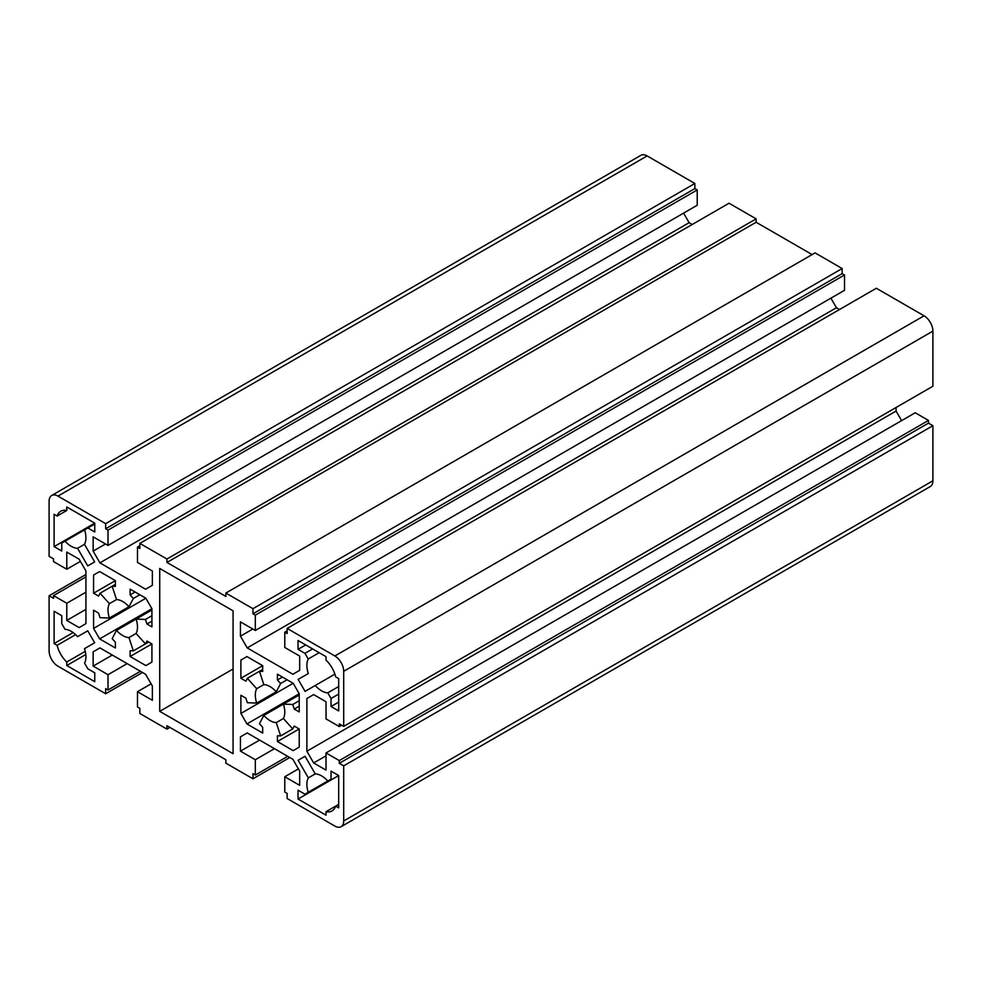 <?xml version="1.0" encoding="UTF-8"?>
<svg xmlns="http://www.w3.org/2000/svg" width="982" height="982" viewBox="0 0 982 982"><rect width="100%" height="100%" fill="white"/><g stroke="black" fill="none" stroke-linecap="round" stroke-linejoin="round"><path stroke-width="1.47" d="M326.024 752.936L915.224 412.759L928.481 420.419L928.481 423.132L932.9 425.685L932.9 480.799A12.496 7.218 60 0 1 930.31 486.52L341.11 826.684A12.496 7.218 -120 0 0 343.7 820.964L343.7 765.862L339.281 763.309L339.281 760.584L326.024 752.936L326.024 770.109L313.651 762.965L306.875 751.23L306.875 698.509L313.651 694.593L306.875 698.509M932.9 425.685L343.7 765.862M928.481 423.132L339.281 763.309M928.481 420.419L339.281 760.584M326.024 755.821L313.651 762.965M896.075 407.493L896.075 411.065L901.599 420.627M896.075 411.065L306.875 751.23M313.651 694.593L326.024 701.737L326.024 718.91L339.281 726.57L339.281 723.844L343.7 726.398L343.7 671.295A12.496 7.218 -120 0 0 334.862 655.976L287.137 628.431L287.137 633.525L284.78 632.175L284.78 647.482L299.657 656.062L299.657 670.35L292.882 674.266L247.219 647.899L240.443 636.164L240.443 621.876L255.32 630.469L255.32 615.162L252.963 613.799L252.963 608.693L225.86 593.054L225.86 596.455L166.94 562.441L166.94 559.028L139.837 543.39L139.837 548.484L137.48 547.121L137.48 562.441L152.357 571.021L152.357 585.309L145.582 589.225L99.919 562.858L93.143 551.123L93.143 536.835L108.02 545.427L108.02 530.12L105.663 528.758L105.663 523.652L57.938 496.106A12.496 7.218 -120 0 0 51.69 495.48A12.496 7.218 -120 0 0 49.1 501.201L49.1 556.315L53.519 558.868L53.519 561.581L66.776 569.241L66.776 552.056L79.149 559.2L85.925 570.935L85.925 623.668L79.149 627.584L66.776 620.44L66.776 603.255L53.519 595.608L53.519 598.32L49.1 595.767L49.1 650.882A12.496 7.218 -120 0 0 57.938 666.189L105.663 693.746L105.663 688.64L108.02 690.002L108.02 674.695L93.143 666.103L93.143 651.815L99.919 647.899L93.143 651.815M341.638 725.207L339.281 726.57M287.137 628.431L876.337 288.254L924.062 315.811A12.496 7.218 60 0 1 932.9 331.118L932.9 386.233L343.7 726.398M287.137 630.812L284.78 632.175M830.895 298.16L836.418 307.734L839.512 309.514M836.418 307.734L247.219 647.899M252.816 629.02L240.443 636.164M225.86 593.054L815.06 252.877L842.163 268.528L842.163 273.634L844.52 274.985L844.52 290.304L255.32 630.469M844.52 274.985L255.32 615.162M842.163 273.634L252.963 613.799M842.163 268.528L252.963 608.693M139.837 543.39L729.037 203.213L756.14 218.863L756.14 222.263L812.114 254.584M756.14 222.263L166.94 562.441M756.14 218.863L166.94 559.028M139.837 545.771L137.48 547.121M683.595 213.119L689.119 222.693L692.212 224.473M689.119 222.693L99.919 562.858M105.516 543.979L93.143 551.123M51.69 495.48L640.89 155.316A12.496 7.218 60 0 1 647.138 155.929L694.863 183.487L694.863 188.581L697.22 189.943L697.22 205.25L108.02 545.427M697.22 189.943L108.02 530.12M694.863 188.581L105.663 528.758M694.863 183.487L105.663 523.652M80.401 561.373L66.776 569.241M85.925 609.38L66.776 620.44M85.925 592.207L66.776 603.255M85.925 576.888L53.519 595.608M85.925 574.507L49.1 595.767M142.488 672.486L105.663 693.746M140.426 671.295L108.02 690.002M127.169 663.636L108.02 674.695M112.292 655.043L93.143 666.103M99.919 647.899L145.582 674.266L152.357 686.001L152.357 700.289L137.48 691.696L137.48 707.015L139.837 708.366L139.837 713.472L166.94 729.123L166.94 725.723L225.86 759.737L225.86 763.137L252.963 778.787L252.963 773.681L255.32 775.043L255.32 759.737L240.443 751.144L240.443 736.856L247.219 732.953L240.443 736.856M151.105 683.84L137.48 691.696M169.886 727.417L166.94 729.123M289.788 757.527L252.963 778.787M287.726 756.336L255.32 775.043M274.469 748.677L255.32 759.737M259.592 740.097L240.443 751.144M247.219 732.953L292.882 759.307L299.657 771.042L299.657 785.33L284.78 776.75L284.78 792.057L287.137 793.419L287.137 798.513L334.862 826.071A12.496 7.218 -120 0 0 341.11 826.684M298.405 768.881L284.78 776.75M87.742 630.8L77.566 636.667A20.831 12.03 -120 0 0 65.033 629.327L61.768 623.656L61.768 615.677L54.108 611.246L54.108 643.566L57.14 645.321A20.831 12.03 -120 0 0 66.776 662.003L66.776 665.514L94.763 681.668L94.763 672.817L87.852 668.828L84.575 663.169A20.831 12.03 -120 0 0 84.477 648.648L94.653 642.768L87.742 630.8M73.134 632.58L54.108 643.566M75.614 634.654L57.14 645.321M85.25 651.336L66.776 662.003M85.802 654.528L66.776 665.514M94.763 524.007L87.852 527.997L94.763 531.986L94.763 523.148L66.776 506.982L66.776 510.493A20.831 12.03 -120 0 0 60.774 511.229A20.831 12.03 -120 0 0 57.14 516.053L54.108 514.298L54.108 546.618L61.768 551.037L61.768 543.058L65.033 541.168A20.831 12.03 -120 0 0 77.566 548.287L87.742 565.902L94.653 561.913L84.477 544.298L77.566 548.287M57.14 516.053L66.776 510.493M94.763 523.148L54.108 546.618M84.477 544.298A20.831 12.03 -120 0 0 84.575 529.887L65.033 541.168M84.575 529.887L87.852 527.997M135.086 592.011L130.115 594.883L133.331 598.468L128.973 606.741A20.831 12.03 -120 0 0 116.527 599.56L112.169 586.254L115.385 586.377L115.385 580.632L99.636 571.536L93.585 575.035L93.585 593.226L98.556 596.086L100.054 593.238L109.395 603.672A20.831 12.03 -120 0 0 109.395 618.046L100.054 617.678L98.556 613.099L93.585 610.227L93.585 628.419L99.636 638.901L115.385 647.985L115.385 642.253L112.169 638.656L116.527 630.383A20.831 12.03 -120 0 0 128.973 637.576L133.331 650.882L130.115 650.759L130.115 656.492L145.864 665.587L151.915 662.089L151.915 643.91L130.115 656.492M151.915 621.164L146.944 624.024L151.915 626.897L151.915 608.705L145.864 598.234L130.115 589.139L130.115 594.883M139.8 594.736L133.331 598.468M109.395 618.046L128.973 606.741M115.385 584.388L100.054 593.238M99.636 571.536L93.585 575.035M115.385 580.632L93.585 593.226M116.527 599.56L109.395 603.672M145.864 598.234L93.585 628.419M151.915 608.717L99.636 638.901M133.331 650.882L148.663 642.032L145.446 643.885L136.105 633.464A20.831 12.03 -120 0 0 136.105 619.09L116.527 630.383M136.105 633.464L128.973 637.576M151.915 643.91L146.944 641.037L145.446 643.885M151.915 609.957L136.105 619.09L145.446 619.446L146.944 624.024M151.915 615.714L145.446 619.446M334.887 674.155L315.234 685.497A20.831 12.03 -120 0 0 327.767 692.85L331.032 698.509L331.032 706.5L338.692 710.919L338.692 678.599L335.66 676.856A20.831 12.03 -120 0 0 326.024 660.162L326.024 656.663L298.037 640.51L298.037 649.347L304.948 653.337L308.225 659.008A20.831 12.03 -120 0 0 308.323 673.529L298.147 679.397L305.058 691.377L315.234 685.497M338.692 686.541L327.767 692.85M338.692 694.09L331.032 698.509M338.692 702.081L331.032 706.5M305.697 644.928L298.037 649.347M312.607 648.918L304.948 653.337M319.15 652.699L308.225 659.008M298.147 679.397L308.323 673.529M233.078 669L159.722 711.349L233.078 753.697L233.078 610.829L159.722 568.468L159.722 711.349M299.215 728.951L277.415 741.533L293.164 750.629L299.215 747.142L299.215 728.951L294.244 726.079L292.746 728.926L283.405 718.505A20.831 12.03 -120 0 0 283.405 704.131L292.746 704.487L294.244 709.078L299.215 711.938L299.215 693.758L293.164 683.276L277.415 674.18L277.415 679.925L280.631 683.509L276.273 691.782A20.831 12.03 -120 0 0 263.827 684.601L259.469 671.295L262.685 671.418L262.685 665.673L246.936 656.59L240.885 660.076L240.885 678.267L245.856 681.14L247.354 678.28L256.695 688.713A20.831 12.03 -120 0 0 256.695 703.087L247.354 702.719L245.856 698.141L240.885 695.268L240.885 713.46L246.936 723.943L262.685 733.038L262.685 727.294L259.469 723.697L263.827 715.424A20.831 12.03 -120 0 0 276.273 722.617L280.631 735.923L277.415 735.8L277.415 741.533M280.631 735.923L292.746 728.926M299.215 694.998L263.827 715.424M299.215 700.755L292.746 704.487M299.215 706.205L294.244 709.078M282.386 677.052L277.415 679.925M287.1 679.777L280.631 683.509M256.695 703.087L276.273 691.782M262.685 669.429L247.354 678.28M246.936 656.59L240.885 660.076M262.685 665.673L240.885 678.267M263.827 684.601L256.695 688.713M293.164 683.276L240.885 713.46M299.215 693.758L246.936 723.943M283.405 718.505L276.273 722.617M304.948 794.18L298.037 790.179L298.037 799.029L326.024 815.183L326.024 811.684A20.831 12.03 -120 0 0 332.026 810.948A20.831 12.03 -120 0 0 335.66 806.124L338.692 807.867L338.692 775.559L331.032 771.128L331.032 779.119L327.767 781.009A20.831 12.03 -120 0 0 315.234 773.89L305.058 756.275L298.147 760.264L308.323 777.879A20.831 12.03 -120 0 0 308.225 792.29L304.948 794.18M338.692 775.559L298.037 799.029M338.692 804.368L326.024 811.684M308.225 792.29L331.032 779.119M305.058 756.275L298.147 760.264M315.234 773.89L308.323 777.879M932.9 480.799L343.7 820.964M932.9 331.118L343.7 671.295M924.062 315.811L334.862 655.976M647.138 155.929L57.938 496.106"/></g></svg>
